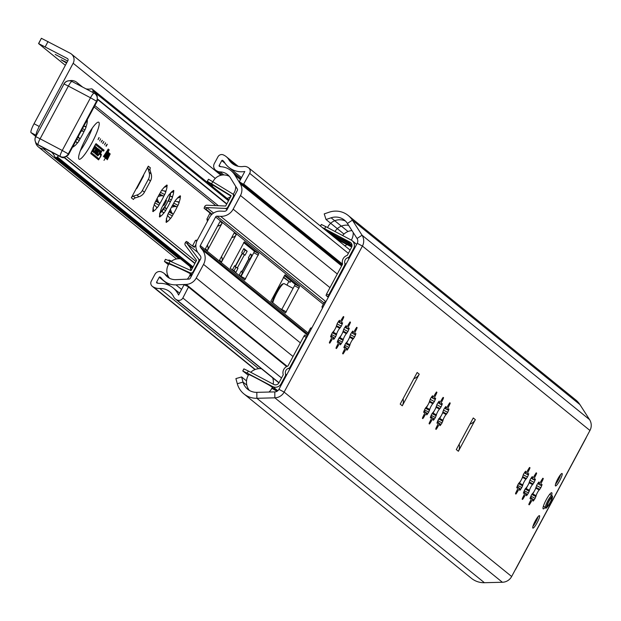 <?xml version="1.0" encoding="UTF-8"?>
<svg xmlns="http://www.w3.org/2000/svg" width="621" height="621" viewBox="0 0 621 621"><rect width="100%" height="100%" fill="white"/><g stroke="black" fill="none" stroke-linecap="round" stroke-linejoin="round"><path stroke-width="0.93" d="M551.58 495.356A9.121 1.599 117.9 0 0 551.417 492.732A9.121 1.599 117.9 0 0 546.208 499.773A9.121 1.599 117.9 0 0 543.026 508.607A9.121 1.599 117.9 0 0 545.285 507.256M243.913 393.893L471.432 578.314A20.299 19.973 -51 0 0 484.403 582.708L502.373 582.257A10.767 10.596 -51 0 0 511.65 576.513L589.95 430.485A10.767 10.596 -51 0 0 589.57 419.633L579.913 404.582A20.299 19.973 -51 0 0 575.737 399.924L348.226 215.503A20.299 19.973 129 0 1 352.394 220.168L362.051 235.219A10.767 10.596 129 0 1 362.431 246.063L284.131 392.092A10.767 10.596 129 0 1 274.855 397.836L256.884 398.294A20.299 19.973 129 0 1 237.3 383.739L235.902 378.6L241.616 376.947L246.521 380.921M526.259 487.695A3.742 0.66 117.9 0 0 529.317 481.989L530.326 479.327A14.958 2.624 -62.1 0 1 531.918 476.982L532.36 476.571L532.181 477.766A3.742 0.66 117.9 0 0 532.22 478.426A3.742 0.66 117.9 0 0 534.487 475.546L536.187 472.868A14.958 2.624 -62.1 0 1 536.389 472.923A14.958 2.624 -62.1 0 1 536.653 473.241L535.318 476.214A3.742 0.66 117.9 0 0 534.091 479.948A3.742 0.66 117.9 0 0 534.572 479.699L535.372 479.016L535.263 479.691A14.958 2.624 -62.1 0 1 534.13 482.416L532.539 484.605A3.742 0.66 117.9 0 0 529.48 490.311L528.471 492.973A14.958 2.624 -62.1 0 1 526.88 495.317L526.437 495.729L526.616 494.533A3.742 0.66 117.9 0 0 526.577 493.874A3.742 0.66 117.9 0 0 524.31 496.753L522.61 499.431A14.958 2.624 -62.1 0 1 522.408 499.377A14.958 2.624 -62.1 0 1 522.145 499.059L523.48 496.086A3.742 0.66 117.9 0 0 524.706 492.352A3.742 0.66 117.9 0 0 524.225 492.6L523.425 493.284L523.534 492.608A14.958 2.624 -62.1 0 1 524.667 489.884L526.259 487.695M519.606 482.307A3.742 0.66 117.9 0 0 522.672 476.602L523.674 473.939A14.958 2.624 -62.1 0 1 525.265 471.587L525.715 471.184L525.529 472.379A3.742 0.66 117.9 0 0 525.576 473.039A3.742 0.66 117.9 0 0 527.842 470.151L529.542 467.481A14.958 2.624 -62.1 0 1 529.736 467.535A14.958 2.624 -62.1 0 1 530 467.854L528.673 470.827A3.742 0.66 117.9 0 0 527.446 474.553A3.742 0.66 117.9 0 0 527.92 474.312L528.727 473.629L528.611 474.304A14.958 2.624 -62.1 0 1 527.485 477.021L525.886 479.21A3.742 0.66 117.9 0 0 522.828 484.916L521.826 487.586A14.958 2.624 -62.1 0 1 520.235 489.93L519.785 490.334L519.971 489.146A3.742 0.66 117.9 0 0 519.924 488.479A3.742 0.66 117.9 0 0 517.658 491.366L515.958 494.044A14.958 2.624 -62.1 0 1 515.764 493.99A14.958 2.624 -62.1 0 1 515.5 493.664L516.827 490.691A3.742 0.66 117.9 0 0 518.054 486.965A3.742 0.66 117.9 0 0 517.58 487.206L516.773 487.896L516.889 487.221A14.958 2.624 -62.1 0 1 518.015 484.496L519.606 482.307M439.823 417.638A3.742 0.66 117.9 0 0 442.882 411.933L443.891 409.262A14.958 2.624 -62.1 0 1 445.482 406.918L445.925 406.514L445.746 407.702A3.742 0.66 117.9 0 0 445.785 408.37A3.742 0.66 117.9 0 0 448.052 405.482L449.751 402.804A14.958 2.624 -62.1 0 1 449.953 402.866A14.958 2.624 -62.1 0 1 450.217 403.184L448.882 406.157A3.742 0.66 117.9 0 0 447.656 409.883A3.742 0.66 117.9 0 0 448.137 409.643L448.936 408.952L448.828 409.627A14.958 2.624 -62.1 0 1 447.694 412.352L446.103 414.541A3.742 0.66 117.9 0 0 443.045 420.246L442.036 422.909A14.958 2.624 -62.1 0 1 440.444 425.261L440.002 425.664L440.18 424.477A3.742 0.66 117.9 0 0 440.142 423.809A3.742 0.66 117.9 0 0 437.875 426.697L436.175 429.367A14.958 2.624 -62.1 0 1 435.973 429.313A14.958 2.624 -62.1 0 1 435.709 428.995L437.044 426.022A3.742 0.66 117.9 0 0 438.271 422.296A3.742 0.66 117.9 0 0 437.789 422.536L436.99 423.227L437.099 422.544A14.958 2.624 -62.1 0 1 438.232 419.827L439.823 417.638M340.091 336.792A3.742 0.66 117.9 0 0 343.149 331.086L344.158 328.424A14.958 2.624 -62.1 0 1 345.75 326.079L346.192 325.668L346.013 326.863A3.742 0.66 117.9 0 0 346.052 327.523A3.742 0.66 117.9 0 0 348.319 324.643L350.019 321.965A14.958 2.624 -62.1 0 1 350.221 322.02A14.958 2.624 -62.1 0 1 350.485 322.338L349.149 325.319A3.742 0.66 117.9 0 0 347.923 329.045A3.742 0.66 117.9 0 0 348.404 328.796L349.204 328.113L349.095 328.788A14.958 2.624 -62.1 0 1 347.962 331.513L346.371 333.702A3.742 0.66 117.9 0 0 343.312 339.408L342.303 342.07A14.958 2.624 -62.1 0 1 340.712 344.414L340.261 344.826L340.448 343.63A3.742 0.66 117.9 0 0 340.401 342.971A3.742 0.66 117.9 0 0 338.135 345.85L336.442 348.528A14.958 2.624 -62.1 0 1 336.24 348.474A14.958 2.624 -62.1 0 1 335.977 348.156L337.304 345.183A3.742 0.66 117.9 0 0 338.538 341.449A3.742 0.66 117.9 0 0 338.057 341.697L337.257 342.381L337.366 341.705A14.958 2.624 -62.1 0 1 338.492 338.981L340.091 336.792M333.438 331.404A3.742 0.66 117.9 0 0 336.497 325.699L337.506 323.036A14.958 2.624 -62.1 0 1 339.097 320.684L339.547 320.281L339.361 321.476A3.742 0.66 117.9 0 0 339.408 322.136A3.742 0.66 117.9 0 0 341.674 319.248L343.366 316.578A14.958 2.624 -62.1 0 1 343.568 316.632A14.958 2.624 -62.1 0 1 343.832 316.951L342.505 319.924A3.742 0.66 117.9 0 0 341.271 323.65A3.742 0.66 117.9 0 0 341.752 323.409L342.559 322.726L342.443 323.401A14.958 2.624 -62.1 0 1 341.317 326.126L339.718 328.307A3.742 0.66 117.9 0 0 336.66 334.013L335.65 336.683A14.958 2.624 -62.1 0 1 334.059 339.027L333.617 339.431L333.795 338.243A3.742 0.66 117.9 0 0 333.756 337.576A3.742 0.66 117.9 0 0 331.49 340.463L329.79 343.141A14.958 2.624 -62.1 0 1 329.588 343.087A14.958 2.624 -62.1 0 1 329.332 342.769L330.659 339.788A3.742 0.66 117.9 0 0 331.886 336.062A3.742 0.66 117.9 0 0 331.412 336.31L330.605 336.993L330.714 336.318A14.958 2.624 -62.1 0 1 331.847 333.593L333.438 331.404M475.337 419.649L458.383 451.265L456.303 449.581L473.256 417.964L475.337 419.649A9.276 9.129 129 0 1 469.934 424.151M419.237 374.176L402.276 405.792L400.203 404.108L417.157 372.491L419.237 374.176A9.276 9.129 129 0 1 413.834 378.678M346.735 342.187A3.742 0.66 117.9 0 0 349.794 336.481L350.803 333.819A14.958 2.624 -62.1 0 1 352.394 331.467L352.844 331.063L352.658 332.251A3.742 0.66 117.9 0 0 352.705 332.918A3.742 0.66 117.9 0 0 354.971 330.03L356.671 327.352A14.958 2.624 -62.1 0 1 356.865 327.414A14.958 2.624 -62.1 0 1 357.129 327.733L355.802 330.706A3.742 0.66 117.9 0 0 354.575 334.432A3.742 0.66 117.9 0 0 355.049 334.191L355.856 333.5L355.74 334.176A14.958 2.624 -62.1 0 1 354.614 336.9L353.015 339.089A3.742 0.66 117.9 0 0 349.957 344.795L348.948 347.457A14.958 2.624 -62.1 0 1 347.364 349.809L346.914 350.213L347.092 349.025A3.742 0.66 117.9 0 0 347.054 348.358A3.742 0.66 117.9 0 0 344.787 351.245L343.087 353.916A14.958 2.624 -62.1 0 1 342.893 353.861A14.958 2.624 -62.1 0 1 342.629 353.543L343.956 350.57A3.742 0.66 117.9 0 0 345.183 346.844A3.742 0.66 117.9 0 0 344.709 347.085L343.902 347.776L344.018 347.092A14.958 2.624 -62.1 0 1 345.144 344.376L346.735 342.187M426.526 406.856A3.742 0.66 117.9 0 0 429.585 401.15L430.594 398.488A14.958 2.624 -62.1 0 1 432.185 396.136L432.627 395.732L432.449 396.928A3.742 0.66 117.9 0 0 432.488 397.587A3.742 0.66 117.9 0 0 434.754 394.7L436.454 392.03A14.958 2.624 -62.1 0 1 436.656 392.084A14.958 2.624 -62.1 0 1 436.92 392.402L435.585 395.375A3.742 0.66 117.9 0 0 434.358 399.101A3.742 0.66 117.9 0 0 434.84 398.861L435.639 398.177L435.531 398.853A14.958 2.624 -62.1 0 1 434.397 401.57L432.806 403.759A3.742 0.66 117.9 0 0 429.748 409.464L428.738 412.134A14.958 2.624 -62.1 0 1 427.147 414.479L426.697 414.882L426.883 413.695A3.742 0.66 117.9 0 0 426.844 413.027A3.742 0.66 117.9 0 0 424.578 415.915L422.878 418.593A14.958 2.624 -62.1 0 1 422.676 418.538A14.958 2.624 -62.1 0 1 422.412 418.212L423.739 415.239A3.742 0.66 117.9 0 0 424.974 411.513A3.742 0.66 117.9 0 0 424.492 411.754L423.693 412.445L423.801 411.77A14.958 2.624 -62.1 0 1 424.927 409.045L426.526 406.856M433.171 412.243A3.742 0.66 117.9 0 0 436.237 406.538L437.238 403.875A14.958 2.624 -62.1 0 1 438.83 401.531L439.28 401.119L439.094 402.315A3.742 0.66 117.9 0 0 439.14 402.975A3.742 0.66 117.9 0 0 441.407 400.095L443.107 397.417A14.958 2.624 -62.1 0 1 443.301 397.471A14.958 2.624 -62.1 0 1 443.565 397.789L442.237 400.77A3.742 0.66 117.9 0 0 441.011 404.496A3.742 0.66 117.9 0 0 441.484 404.248L442.292 403.565L442.175 404.24A14.958 2.624 -62.1 0 1 441.05 406.965L439.451 409.154A3.742 0.66 117.9 0 0 436.392 414.859L435.391 417.522A14.958 2.624 -62.1 0 1 433.8 419.866L433.349 420.277L433.536 419.082A3.742 0.66 117.9 0 0 433.489 418.422A3.742 0.66 117.9 0 0 431.222 421.302L429.522 423.98A14.958 2.624 -62.1 0 1 429.328 423.926A14.958 2.624 -62.1 0 1 429.064 423.607L430.392 420.634A3.742 0.66 117.9 0 0 431.618 416.901A3.742 0.66 117.9 0 0 431.145 417.149L430.337 417.832L430.454 417.157A14.958 2.624 -62.1 0 1 431.579 414.432L433.171 412.243M532.911 493.09A3.742 0.66 117.9 0 0 535.97 487.384L536.971 484.714A14.958 2.624 -62.1 0 1 538.562 482.37L539.012 481.966L538.826 483.154A3.742 0.66 117.9 0 0 538.873 483.821A3.742 0.66 117.9 0 0 541.139 480.933L542.839 478.255A14.958 2.624 -62.1 0 1 543.033 478.31A14.958 2.624 -62.1 0 1 543.297 478.636L541.97 481.609A3.742 0.66 117.9 0 0 540.744 485.335A3.742 0.66 117.9 0 0 541.217 485.094L542.024 484.403L541.908 485.079A14.958 2.624 -62.1 0 1 540.782 487.803L539.191 489.992A3.742 0.66 117.9 0 0 536.125 495.698L535.123 498.36A14.958 2.624 -62.1 0 1 533.532 500.712L533.082 501.116L533.268 499.921A3.742 0.66 117.9 0 0 533.222 499.261A3.742 0.66 117.9 0 0 530.955 502.148L529.255 504.819A14.958 2.624 -62.1 0 1 529.061 504.764A14.958 2.624 -62.1 0 1 528.797 504.446L530.124 501.473A3.742 0.66 117.9 0 0 531.351 497.747A3.742 0.66 117.9 0 0 530.877 497.988L530.07 498.679L530.187 497.995A14.958 2.624 -62.1 0 1 531.312 495.279L532.911 493.09M557.805 478.931A7.033 1.234 -62.1 0 1 562.067 473.505A7.033 1.234 -62.1 0 1 559.87 480.297A7.033 1.234 -62.1 0 1 555.492 485.94A7.033 1.234 -62.1 0 1 557.805 478.931M535.193 521.089A7.033 1.234 -62.1 0 1 539.455 515.663A7.033 1.234 -62.1 0 1 537.266 522.463A7.033 1.234 -62.1 0 1 532.888 528.098A7.033 1.234 -62.1 0 1 535.193 521.089M532.22 478.426L531.258 477.922L532.135 478.907L532.779 478.108M529.115 482.68L532.539 484.605M525.366 488.634L526.166 488.556L529.224 482.851M524.59 493.586L524.768 492.919L526.577 493.874M537.902 483.34L538.78 484.295L539.432 483.495M535.768 488.067L539.191 489.992M532.011 494.021L532.81 493.943L535.869 488.238M531.234 498.981L531.413 498.306L533.222 499.261M525.576 473.039L524.605 472.527L525.482 473.52L526.134 472.713M522.471 477.293L525.886 479.21M518.714 483.239L519.513 483.169L522.572 477.464M517.937 488.199L518.116 487.524L519.924 488.479M439.14 402.975L438.17 402.47L439.047 403.456L439.699 402.656M436.035 407.229L439.451 409.154M432.278 413.182L433.078 413.105L436.136 407.399M431.502 418.135L431.68 417.467L433.489 418.422M444.807 407.873L445.699 408.851L446.344 408.044M442.68 412.623L446.103 414.541M438.931 418.57L439.73 418.492L442.789 412.786M438.154 423.53L438.333 422.854L440.142 423.809M432.488 397.587L431.525 397.075L432.402 398.069L433.047 397.261M429.383 401.841L432.806 403.759M425.633 407.787L426.433 407.718L429.491 402.012M424.857 412.748L425.036 412.072L426.844 413.027M346.052 327.523L345.09 327.019L345.959 328.004L346.611 327.205M342.947 331.777L346.371 333.702M339.19 337.731L339.998 337.653L343.056 331.948M338.414 342.683L338.6 342.016L340.401 342.971M351.734 332.437L352.612 333.399L353.264 332.592M349.6 337.172L353.015 339.089M345.843 343.118L346.642 343.04L349.701 337.335M345.066 348.078L345.245 347.403L347.054 348.358M339.408 322.136L338.437 321.624L339.314 322.617L339.959 321.81M336.303 326.39L339.718 328.307M332.546 332.344L333.345 332.266L336.403 326.561M331.769 337.296L331.948 336.621L333.756 337.576M459.129 444.302A9.276 9.129 129 0 1 458.383 451.265M403.029 398.829A9.276 9.129 129 0 1 402.276 405.792M343.98 234.063L326.033 219.516L331.109 217.8A14.314 14.081 129 0 1 347.395 223.436L357.052 238.495A4.789 4.712 129 0 1 357.222 243.316L278.922 389.344A4.789 4.712 129 0 1 274.8 391.898L256.83 392.348A14.314 14.081 129 0 1 243.021 382.086L241.616 376.947M326.033 219.516L324.224 213.888L329.293 212.172A20.299 19.973 129 0 1 348.226 215.503M548.933 501.395A4.487 0.784 -62.1 0 1 551.495 497.933A4.487 0.784 -62.1 0 1 550.183 502.405A4.487 0.784 -62.1 0 1 547.373 505.742A4.487 0.784 -62.1 0 1 548.933 501.395M538.027 516.703A6.73 1.18 -62.1 0 1 532.934 526.336M560.639 474.537A6.73 1.18 -62.1 0 1 555.547 484.178M207.437 244.992L207.872 246.459A5.387 5.302 129 0 1 207.445 250.535L205.372 248.85L220.067 221.449L222.139 223.133A5.387 5.302 129 0 1 218.972 225.757L217.505 226.215M220.067 221.449L222.139 223.133L207.43 250.527M207.445 250.542L205.372 248.858M209.479 217.505L197.284 240.242A11.97 11.776 -51 0 0 198.177 252.972L200.342 255.875A2.989 2.942 129 0 1 200.567 259.058L190.243 278.301A1.498 1.475 129 0 1 188.986 279.093L175.821 279.652A12.862 12.661 129 0 1 165.077 274.428A5.985 5.884 -51 0 0 163.067 272.666L161.988 272.099A5.232 5.154 -51 0 0 154.963 274.303L151.283 281.15A4.192 4.122 -51 0 0 152.952 286.77L153.713 287.166A11.97 11.776 -51 0 0 159.768 288.501A14.958 14.718 129 0 1 173.632 296.722A6.878 6.769 -51 0 0 176.527 299.733L176.83 299.889A4.487 4.417 -51 0 0 182.853 298.002L188.582 286.817L184.072 284.767L178.576 295.022A20.555 20.221 -51 0 0 159.481 283.37A6.73 6.621 129 0 1 156.919 282.974A0.598 0.59 129 0 1 156.608 282.136L159.232 277.238A0.598 0.59 129 0 1 160.039 276.989A3.742 3.679 129 0 1 161.196 277.975A18.102 17.807 -51 0 0 175.953 284.853L186.129 284.418A11.97 11.776 -51 0 0 196.228 278.045L203.548 264.399A13.46 13.243 -51 0 0 202.539 250.077L200.373 247.181A1.498 1.475 129 0 1 200.265 245.59L215.611 216.97A1.498 1.475 129 0 1 217.001 216.178L220.634 216.341A13.46 13.243 -51 0 0 233.162 209.168L240.474 195.522A11.97 11.776 -51 0 0 240.164 183.645L234.847 175.029A18.102 17.807 -51 0 0 220.851 166.715A3.742 3.679 129 0 1 219.384 166.312A0.598 0.59 129 0 1 219.143 165.512L221.767 160.606A0.598 0.59 129 0 1 222.636 160.397A6.73 6.621 129 0 1 224.406 162.291A20.555 20.221 -51 0 0 244.806 171.505L239.302 181.759L243.486 184.305L249.689 173.36A4.487 4.417 -51 0 0 247.903 167.344L247.6 167.189A6.878 6.769 -51 0 0 243.463 166.482A14.958 14.718 129 0 1 228.854 159.659A11.97 11.776 -51 0 0 224.36 155.413L223.599 155.017A4.192 4.122 -51 0 0 217.979 156.779L214.299 163.626A5.232 5.154 -51 0 0 216.387 170.651L217.459 171.217A5.985 5.884 -51 0 0 220.059 171.893A12.862 12.661 129 0 1 230.422 177.816L237.307 188.97A1.498 1.475 129 0 1 237.346 190.453L227.03 209.696A2.989 2.942 129 0 1 224.243 211.287L220.61 211.124A11.97 11.776 -51 0 0 209.479 217.505M281.592 309.887L281.81 309.452A11.97 11.776 129 0 1 282.058 308.955L294.253 286.219A11.97 11.776 129 0 1 294.525 285.738L295.161 284.325L284.364 275.569M240.87 276.873L241.08 276.438A11.97 11.776 129 0 1 241.336 275.949L253.523 253.205A11.97 11.776 129 0 1 253.795 252.724L254.439 251.311L243.642 242.563M270.896 301.216L285.016 274.855L299.57 286.654L285.443 313.007L270.896 301.216M244.301 241.848L258.841 253.64L244.721 279.993L230.166 268.202L244.301 241.848M234.125 233.03A5.387 5.302 129 0 0 234.195 232.906L236.275 234.591A5.387 5.302 129 0 1 236.205 234.707L221.573 261.992L219.562 260.183L234.195 232.906L236.267 234.591M221.565 256.45L222 257.917A5.387 5.302 129 0 1 221.581 261.992L219.5 260.308A5.387 5.302 129 0 0 219.562 260.183M236.205 234.707A5.387 5.302 129 0 1 233.1 237.214L231.633 237.68M283.58 276.997L290.139 282.314L283.362 277.408M290.139 282.314L290.907 280.871M187.301 243.944L198.464 258.887A2.391 2.352 129 0 1 198.642 261.433L193.131 271.711A2.391 2.352 129 0 1 190.049 272.782L169.052 263.304L170.053 261.138L191.051 270.609L196.562 260.331L185.4 245.388A2.391 2.352 129 0 1 185.221 242.842L186.277 241.398L188.357 242.493L187.301 243.944L197.82 252.468M192.533 245.877L195.468 240.397L197.4 240.032M207.414 221.355L206.933 219.027L210.007 213.073L204.061 208.252L204.713 206.482A2.391 2.352 129 0 1 206.94 205.209L225.664 206.048L231.175 195.77L211.528 183.777L212.786 181.736L232.433 193.736A2.391 2.352 129 0 1 233.255 196.873L227.752 207.15A2.391 2.352 129 0 1 225.524 208.423L206.801 207.585L213.554 213.057M240.645 276.221L242.547 272.681L241.926 272.177L248.99 258.996L250.108 259.586M249.689 259.368L251.73 255.549L250.271 254.369M234.001 270.834L235.902 267.294L235.274 266.782L242.337 253.609L244.426 254.711L237.362 267.884L237.983 268.388L235.864 272.347L232.541 269.646L234.66 265.695L235.281 266.199L242.345 253.026L241.724 252.522L243.843 248.571L247.166 251.264L245.047 255.215L244.426 254.711M243.036 253.981L245.085 250.162L243.626 248.974M206.801 207.585L206.149 209.355L212.095 214.183M195.933 244.527L194.311 247.321L186.277 241.398M241.033 276.539L239.186 275.041L241.305 271.082L241.934 271.594L248.998 258.414L248.369 257.909L250.488 253.958L252.328 255.448M206.933 219.027L208.276 219.741M195.468 240.397L196.849 241.127M241.235 271.222L241.934 271.594M251.73 255.549L252.149 255.774M241.926 272.177L243.036 272.766M242.547 272.681L242.966 272.898M234.583 265.835L235.281 266.199M245.085 250.162L247.166 251.264M235.274 266.782L237.362 267.884M235.902 267.294L237.983 268.388M189.77 275.483A13.46 0.605 24.7 0 1 191.346 276.244M191.555 275.848L189.917 275.111M170.1 264.321L170.038 264.305A13.46 0.605 24.7 0 1 181.456 269.312A13.46 0.605 24.7 0 1 190.958 274.094L192.2 274.653M213.019 184.973A8.065 1.428 121.4 0 0 212.809 185.415L212.537 185.85A37.477 6.645 -58.6 0 1 212.475 184.825L231.004 196.096M170.038 264.305L170.038 264.298A13.445 0.605 -155.3 0 0 168.64 264.375M168.423 264.732L164.449 261.48L169.052 263.304M190.018 274.862L191.687 275.615M191.749 274.738A13.46 0.605 24.7 0 1 190.205 274.311M170.053 261.138L165.45 259.306L164.549 261.472M170.123 261.169L168.92 259.958L171.885 261.666M168.943 259.966L170.977 260.882A11.217 0.505 24.7 0 1 170.977 260.882M212.786 181.736L208.524 179.267L207.36 181.34M209.991 183.529L207.267 181.309L211.528 183.777M209.58 184.204L210.077 183.397L212.553 184.701M209.44 184.833L212.475 184.825M212.537 185.85L211.326 185.982M101.797 150.593L102.884 149.211L104.103 150.189L103.606 151.113L102.403 150.135L101.945 150.709L100.493 153.697L101.448 154.466L100.85 156.251L98.56 159.876L90.744 153.542L96.03 143.653L102.294 148.73L101.797 149.645L95.541 144.577L91.233 152.619L99.049 158.953L100.959 155.39L99.997 154.613L101.797 150.593M98.925 158.883L91.108 152.549L95.409 144.507M101.681 149.552L102.162 148.66L95.983 143.645M98.483 159.814L100.718 156.181L101.316 154.404L100.361 153.628L102.271 150.065M103.49 151.019L103.971 150.127L102.838 149.203M97.179 149.25L95.417 152.735M97.877 148.458A2.989 0.528 -62.1 0 1 96.907 151.384A2.989 0.528 -62.1 0 1 95.067 153.736L94.99 153.674A2.989 0.528 -62.1 0 1 95.96 150.748A2.989 0.528 -62.1 0 1 97.8 148.396A2.989 0.528 -62.1 0 1 97.815 148.403L97.745 148.38A2.989 0.528 117.9 0 1 96.845 151.175A2.989 0.528 117.9 0 1 94.997 153.674M99.523 149.785L96.697 155.056L97.714 152.766L97.28 152.409L95.968 154.466L98.793 149.195L97.769 151.485L98.211 151.842L99.36 149.692M98.211 151.842L97.644 151.423L98.778 149.219M95.999 154.489L97.28 152.409M96.581 154.963L99.391 149.715M100.493 150.577L100.361 150.507A2.989 0.528 117.9 0 1 99.469 153.294A2.989 0.528 117.9 0 1 97.613 155.801A2.989 0.528 -62.1 0 1 97.955 154.187L98.172 154.932L100.004 151.501L99.368 151.555A2.989 0.528 -62.1 0 1 100.416 150.515A2.989 0.528 -62.1 0 1 100.431 150.53L100.493 150.577A2.989 0.528 -62.1 0 1 99.523 153.503A2.989 0.528 -62.1 0 1 97.683 155.855A2.989 0.528 -62.1 0 1 97.668 155.848L97.606 155.793M99.445 151.617L99.919 151.439M98.048 154.862L97.947 154.218M93.74 152.665L93.678 152.611A2.989 0.528 117.9 0 0 95.541 150.111A2.989 0.528 117.9 0 0 96.441 147.324L96.573 147.394A2.989 0.528 -62.1 0 1 95.595 150.321A2.989 0.528 -62.1 0 1 93.755 152.673A2.989 0.528 -62.1 0 1 93.74 152.665M93.678 152.611A2.989 0.528 -62.1 0 1 94.027 151.004L94.245 151.749L96.076 148.318L95.44 148.372A2.989 0.528 -62.1 0 1 96.496 147.332L96.573 147.394M94.12 151.679L94.019 151.035M93.973 149.071L92.04 151.283L93.787 148.916L94.866 146.013L93.973 149.071L94.858 146.044M92.11 151.345L93.841 149.001M92.653 151.78L95.432 146.509M95.595 146.603L92.77 151.873L95.463 146.533M101.301 142.015L101.836 140.812L101.301 142.015M102.411 140.315L101.215 142.186L102.395 140.307M107.278 144.266L106.222 146.238L107.053 144.274L105.912 145.989L107.27 144.251M105.617 142.915L104.553 144.887L105.485 142.846M102.869 143.521L103.886 141.51L102.706 143.327M99.127 137.652L98.064 139.632L98.956 137.552M99.678 140.936L100.586 138.84L99.678 140.936M286.925 285.101L288.796 281.608M108.349 149.04L104.219 157.237L106.276 152.269L103.389 156.57L108.349 149.04M109.226 149.746L105.089 157.944L107.154 152.976L104.258 157.276L109.203 149.739M108.722 150.709L108.225 150.934M108.621 152.393L104.002 160.373L108.621 152.393M109.343 153.177L106.432 159.038L107.099 156.74L105.632 158.386L107.41 155.887L108.683 152.642L107.922 155.188L109.343 153.177M110.22 153.884L107.301 159.744L107.969 157.447L106.501 159.092L108.287 156.593L109.552 153.348L108.791 155.894L110.22 153.884M131.341 197.788L148.295 166.164A3.291 3.237 -51 0 0 148.039 168.664L149.11 172.273A9.276 9.129 129 0 1 148.372 179.298L142.356 190.523A9.276 9.129 129 0 1 136.892 195.048L133.282 196.182A3.291 3.237 -51 0 0 131.341 197.788L133.422 199.473A3.291 3.237 129 0 1 135.355 197.866L138.972 196.733A9.276 9.129 -51 0 0 144.437 192.207L150.453 180.983A9.276 9.129 -51 0 0 151.182 173.958L150.111 170.348A3.291 3.237 129 0 1 150.375 167.849L148.295 166.164M86.001 138.359A20.943 3.679 -62.1 0 1 98.7 122.197A20.943 3.679 -62.1 0 1 92.164 142.434A20.943 3.679 -62.1 0 1 79.131 159.232A20.943 3.679 -62.1 0 1 86.001 138.359M162.648 206.102A14.213 2.492 -62.1 0 1 166.847 198.262L167.546 196.88A14.958 2.624 -62.1 0 1 169.137 194.536L169.618 194.179A14.213 2.492 -62.1 0 1 172.762 191.136A14.213 2.492 -62.1 0 1 172.793 191.121L173.414 190.422A14.958 2.624 -62.1 0 1 173.608 190.476A14.958 2.624 -62.1 0 1 173.872 190.794L173.593 191.773A14.213 2.492 -62.1 0 1 172.56 196.562L172.483 197.245A14.958 2.624 -62.1 0 1 171.357 199.97L170.596 201.305A14.213 2.492 -62.1 0 1 166.397 209.145L165.698 210.527A14.958 2.624 -62.1 0 1 164.107 212.871L163.626 213.228A14.213 2.492 -62.1 0 1 160.451 216.287L159.83 216.985A14.958 2.624 -62.1 0 1 159.636 216.931A14.958 2.624 -62.1 0 1 159.372 216.613L159.651 215.634A14.213 2.492 -62.1 0 1 160.684 210.845L160.761 210.162A14.958 2.624 -62.1 0 1 161.887 207.437L162.648 206.102M169.292 211.497A14.213 2.492 -62.1 0 1 173.5 203.657L174.198 202.267A14.958 2.624 -62.1 0 1 175.79 199.923L176.271 199.566A14.213 2.492 -62.1 0 1 179.407 196.523A14.213 2.492 -62.1 0 1 179.438 196.515L180.059 195.809A14.958 2.624 -62.1 0 1 180.261 195.871A14.958 2.624 -62.1 0 1 180.525 196.189L180.245 197.167A14.213 2.492 -62.1 0 1 179.213 201.949L179.135 202.632A14.958 2.624 -62.1 0 1 178.002 205.357L177.249 206.692A14.213 2.492 -62.1 0 1 173.042 214.532L172.343 215.914A14.958 2.624 -62.1 0 1 170.752 218.266L170.278 218.623A14.213 2.492 -62.1 0 1 167.103 221.674L166.482 222.372A14.958 2.624 -62.1 0 1 166.281 222.318A14.958 2.624 -62.1 0 1 166.017 222L166.296 221.022A14.213 2.492 -62.1 0 1 167.328 216.232L167.406 215.549A14.958 2.624 -62.1 0 1 168.539 212.832L169.292 211.497M155.995 200.715A14.213 2.492 -62.1 0 1 160.202 192.875L160.901 191.493A14.958 2.624 -62.1 0 1 162.492 189.141L162.966 188.784A14.213 2.492 -62.1 0 1 166.11 185.741A14.213 2.492 -62.1 0 1 166.141 185.733L166.762 185.035A14.958 2.624 -62.1 0 1 166.964 185.089A14.958 2.624 -62.1 0 1 167.228 185.407L166.948 186.385A14.213 2.492 -62.1 0 1 165.916 191.175L165.838 191.858A14.958 2.624 -62.1 0 1 164.705 194.575L163.952 195.91A14.213 2.492 -62.1 0 1 159.744 203.758L159.046 205.14A14.958 2.624 -62.1 0 1 157.455 207.484L156.973 207.841A14.213 2.492 -62.1 0 1 153.806 210.892L153.185 211.598A14.958 2.624 -62.1 0 1 152.983 211.544A14.958 2.624 -62.1 0 1 152.719 211.218L152.999 210.24A14.213 2.492 -62.1 0 1 154.031 205.458L154.109 204.775A14.958 2.624 -62.1 0 1 155.242 202.05L155.995 200.715M86.909 120.381L86.979 120.358A14.958 2.624 -62.1 0 1 87.173 120.42A14.958 2.624 -62.1 0 1 87.437 120.738L87.157 121.716A14.213 2.492 -62.1 0 1 86.125 126.498L86.047 127.181A14.958 2.624 -62.1 0 1 84.922 129.905L84.161 131.241A14.213 2.492 -62.1 0 1 79.962 139.081L79.263 140.462A14.958 2.624 -62.1 0 1 77.672 142.814L77.19 143.172A14.213 2.492 -62.1 0 1 74.015 146.222L73.394 146.921A14.958 2.624 -62.1 0 1 73.2 146.867A14.958 2.624 -62.1 0 1 72.936 146.548L72.921 146.463M106.175 152.215L106.354 151.819M107.712 149.925L108.085 149.187M107.045 152.921L107.231 152.525M108.582 150.631L108.954 149.894M107.029 156.702L107.27 156.088M107.495 155.685L107.868 155.157M107.899 157.408L108.139 156.795M108.364 156.391L108.737 155.863M136.015 189.063A3.353 3.299 -51 0 0 137.202 187.798L143.218 176.574A3.353 3.299 -51 0 0 143.622 174.889M80.381 150.624A20.943 3.679 117.9 0 0 92.288 128.081A20.943 3.679 -62.1 0 1 80.381 150.624M159.628 215.246L160.28 215.596L159.636 213.314M161.949 211.086L163.626 213.228M160.28 215.596L160.451 216.287M164.456 207.701L166.071 208.555L164.813 206.863M167.872 201.157L169.937 201.336L168.338 200.49M170.596 201.305L169.937 201.336M166.071 208.555L166.397 209.145M172.56 196.562L169.898 196.259M170.651 192.774L172.917 192.029L172.033 191.555M173.593 191.773L172.917 192.029M166.273 220.634L166.933 220.983L166.288 218.701M170.278 218.623L167.499 215.316M166.933 220.983L167.103 221.674M168.982 211.971L172.716 213.942L171.458 212.25L169.44 211.187M177.249 206.692L174.517 206.545L171.38 207.336M170.418 209.176L171.458 212.25M172.716 213.942L173.042 214.532M179.213 201.949L174.866 201.251M177.303 198.161L179.57 197.416L178.677 196.942M180.245 197.167L179.57 197.416M152.976 209.859L153.635 210.209L152.991 207.919M156.973 207.841L154.202 204.534M153.635 210.209L153.806 210.892M155.685 201.196L159.418 203.168L158.161 201.476L156.143 200.404M163.952 195.91L161.219 195.77L158.083 196.554M157.121 198.402L158.161 201.476M159.418 203.168L159.744 203.758M165.916 191.175L161.569 190.468M164.006 187.379L166.273 186.634L165.38 186.168M166.948 186.385L166.273 186.634M75.514 141.029L77.19 143.172M73.845 145.531L74.015 146.222M77.734 137.489L79.628 138.499L78.161 136.69M84.161 131.241L81.172 131.078M79.628 138.499L79.962 139.081M86.125 126.498L83.462 126.195M87.157 121.716L86.482 121.964M86.001 88.865A13.165 12.948 -51 0 0 91.132 88.881A1.498 1.475 129 0 1 92.847 90.022L93.041 90.953L228.505 200.762M69.389 80.769A8.678 8.539 129 0 1 78.293 83.936A13.165 12.948 -51 0 0 79.682 85.519M46.404 149.335A13.165 12.948 -51 0 0 43.47 148.885A8.678 8.539 129 0 1 35.475 141.875M58.677 155.817L56.69 157.462A1.498 1.475 129 0 1 54.772 156.694A13.165 12.948 -51 0 0 51.264 151.904M57.574 157.097L193.038 266.906M93.041 90.953L92.645 92.374M68.38 154.932L97.342 100.92L68.38 154.932L64.064 157.765A5.985 5.884 129 0 1 61.083 157.09L38.952 145.399A5.985 5.884 129 0 1 37.609 144.421M95.502 94.151A5.985 5.884 129 0 1 97.218 95.929L97.342 100.92M272.821 302.769A11.97 2.104 -62.1 0 1 277.199 292.32A11.97 2.104 -62.1 0 1 283.106 283.999A11.97 2.104 -62.1 0 1 283.735 283.634A11.97 2.104 -62.1 0 1 284.154 283.642L293.096 288.361M272.355 302.396A11.069 1.941 -62.1 0 1 276.182 292.677A11.069 1.941 -62.1 0 1 281.988 284.348A11.069 1.941 -62.1 0 1 282.563 284.014A11.069 1.941 -62.1 0 1 283.021 284.069M308.521 334.145A2.391 2.352 129 0 1 308.513 331.87L310.554 328.059L311.921 327.795M322.353 308.342L322.012 306.689L324.053 302.885A2.391 2.352 129 0 1 325.963 301.612M290.007 367.158A2.391 2.352 129 0 1 288.563 368.338A4.487 4.417 -51 0 0 285.513 374.013A2.391 2.352 129 0 1 285.334 375.868L281.034 383.894A6.28 6.179 129 0 1 272.596 386.541L247.205 373.128L248.338 371.016L273.721 384.43A3.889 3.827 -51 0 0 278.945 382.8L283.254 374.766A6.878 6.769 129 0 1 287.919 366.056L303.956 336.155L304.864 334.998L306.937 336.101L290.007 367.158L290.574 367.616M307.31 336.396L304.864 334.998M328.284 297.28L326.064 295.48L326.561 293.997L342.598 264.088A6.878 6.769 129 0 1 347.263 255.386L351.571 247.352A3.889 3.827 -51 0 0 350.019 242.136L324.636 228.722L325.761 226.618L351.152 240.032A6.28 6.179 129 0 1 353.652 248.454L349.351 256.489A2.391 2.352 129 0 1 347.9 257.661A4.487 4.417 -51 0 0 344.857 263.343A2.391 2.352 129 0 1 344.678 265.19L328.649 295.091L328.509 296.869M322.012 306.689L322.974 307.193M310.554 328.059L311.509 328.563M335.503 238.247L338.026 239.318M351.804 246.832L337.933 239.504M339.858 241.375A13.266 0.45 28.2 0 1 339.563 241.095A13.266 0.45 28.2 0 1 340.044 241.212A6.792 1.195 -62.1 0 1 340.098 241.08M340.044 241.212L339.594 240.847A14.958 0.512 28.2 0 1 351.727 247.034M351.866 246.63L334.463 237.401M328.851 232.859L331.381 233.931M352.014 245.07L331.28 234.109M277.471 390.997L271.99 388.094M271.858 388.342A14.958 0.512 28.2 0 1 276.345 390.873L276.671 391.129A13.701 0.466 28.2 0 1 276.974 391.308M335.332 236.601A6.792 1.195 -62.1 0 1 334.983 237.113A13.266 0.45 28.2 0 1 332.918 235.708A13.266 0.45 28.2 0 1 333.392 235.825A6.792 1.195 -62.1 0 1 333.446 235.693M351.936 246.382A14.958 0.512 28.2 0 1 335.433 237.478L334.983 237.113M333.392 235.825L332.941 235.46A14.958 0.512 28.2 0 1 352.037 245.474M335.79 236.826L335.433 237.478M351.975 244.814L327.81 232.013M325.761 226.618L321.321 224.46L320.537 226.122M322.206 227.472L324.636 228.722M248.338 371.016L243.89 368.866L242.858 370.985M248.338 375.263L242.764 370.97L247.205 373.128M272.076 387.908L277.657 390.857M248.664 374.735A13.701 0.466 28.2 0 1 248.454 374.51A13.701 0.466 28.2 0 1 249.184 374.735L248.866 374.471A14.958 0.512 28.2 0 1 269.7 385.478L270.019 385.742A13.701 0.466 28.2 0 1 272.603 387.457A13.701 0.466 28.2 0 1 272.308 387.411M328.688 231.206A6.792 1.195 -62.1 0 1 328.338 231.726A13.266 0.45 28.2 0 1 326.266 230.321A13.266 0.45 28.2 0 1 326.747 230.438A6.792 1.195 -62.1 0 1 326.801 230.306M326.747 230.438L326.297 230.073A14.958 0.512 28.2 0 1 347.131 241.08L347.581 241.445A13.266 0.45 28.2 0 1 349.646 242.858A13.266 0.45 28.2 0 1 349.173 242.733A6.792 1.195 117.9 0 0 349.305 242.539M349.173 242.733L349.623 243.098A14.958 0.512 28.2 0 1 328.788 232.091L328.338 231.726M329.138 231.431L328.788 232.091M65.36 65.321L38.556 43.563L67.355 58.49A1.498 1.475 129 0 1 67.953 60.493L34.039 123.734A8.973 1.576 117.9 0 0 31.05 132.653L35.754 136.465M66.563 63.086L61.091 59.802L66.858 62.542M55.222 54.423L67.542 60.982L55.222 54.423M36.305 135.44L36.259 135.401A8.973 1.576 -62.1 0 1 39.247 126.49L73.162 63.249A7.483 7.359 -51 0 0 70.181 53.22L41.382 38.292L38.704 43.579M163.517 205.442A2.989 0.528 -62.1 0 1 164.487 202.516A2.989 0.528 -62.1 0 1 166.327 200.164A2.989 0.528 -62.1 0 1 166.343 200.172A2.989 0.528 -62.1 0 1 165.372 203.098A2.989 0.528 -62.1 0 1 163.533 205.458A2.989 0.528 -62.1 0 1 163.517 205.442M68.706 154.241L68.287 153.899A5.985 5.884 129 0 1 60.253 156.422L38.114 144.724A5.985 5.884 129 0 1 35.739 136.698L63.994 83.998L35.77 136.636M96.961 101.534L96.542 101.2L68.287 153.899L62.247 150.476L90.503 97.776L68.372 86.078L40.109 138.778L62.247 150.476A5.985 1.048 117.9 0 0 60.253 156.422L61.083 157.09M589.95 430.485L362.431 246.063L357.222 243.316M511.65 576.513L284.131 392.092L278.922 389.344M523.658 492.298L524.225 492.6M523.379 496.264L524.31 496.753M522.572 497.778L523.495 498.275M526.166 488.556L529.48 490.311M525.11 489.03L529.278 491.234M524.287 490.761L528.471 492.973M534.394 475.725L535.318 476.214M534.821 479.459L535.263 479.691M531.584 477.448L532.181 477.766M526.492 495.116L526.88 495.317M529.86 480.157L534.13 482.416M533.152 484.015L529.317 481.989M536.063 472.93L536.653 473.241M536.133 474.7L535.201 474.211M530.303 497.685L530.877 497.988M530.031 501.652L530.955 502.148M529.216 503.173L530.148 503.662M532.81 493.943L536.125 495.698M531.755 494.417L535.931 496.621M530.932 496.148L535.123 498.36M541.038 481.112L541.97 481.609M541.473 484.846L541.908 485.079M538.228 482.835L538.826 483.154M533.144 500.503L533.532 500.712M536.513 485.544L540.782 487.803M539.804 489.402L535.97 487.376M542.707 478.325L543.297 478.636M542.785 480.095L541.854 479.598M517.006 486.911L517.58 487.206M516.726 490.877L517.658 491.366M515.919 492.391L516.851 492.88M519.513 483.169L522.828 484.916M518.457 483.643L522.634 485.847M517.635 485.374L521.826 487.586M527.741 470.338L528.673 470.827M528.176 474.071L528.611 474.304M524.931 472.061L525.529 472.379M519.839 489.728L520.235 489.93M523.216 474.77L527.485 477.021M526.499 478.62L522.672 476.602M529.41 467.543L530 467.854M529.488 469.313L528.556 468.824M430.57 416.846L431.145 417.149M430.291 420.813L431.222 421.302M429.484 422.327L430.407 422.823M433.078 413.105L436.392 414.859M432.022 413.578L436.198 415.783M431.199 415.309L435.391 417.522M441.306 400.273L442.237 400.77M441.741 404.007L442.175 404.24M438.496 401.997L439.094 402.315M433.404 419.664L433.8 419.866M436.78 404.706L441.05 406.965M440.064 408.564L436.237 406.538M442.975 397.479L443.565 397.789M443.045 399.249L442.121 398.76M437.223 422.233L437.789 422.536M436.943 426.2L437.875 426.697M436.136 427.722L437.06 428.211M439.73 418.492L443.045 420.246M438.674 418.965L442.843 421.17M437.852 420.696L442.036 422.909M447.958 405.66L448.882 406.157M448.385 409.394L448.828 409.627M445.148 407.384L445.746 407.702M440.056 425.051L440.444 425.261M443.425 410.093L447.694 412.352M446.716 413.951L442.882 411.925M449.627 402.874L450.217 403.184M449.697 404.644L448.766 404.147M423.926 411.459L424.492 411.754M423.646 415.426L424.578 415.915M422.831 416.939L423.763 417.428M426.433 407.718L429.748 409.464M425.377 408.191L429.546 410.396M424.554 409.922L428.738 412.134M434.653 394.886L435.585 395.375M435.088 398.62L435.531 398.853M431.851 396.609L432.449 396.928M426.759 414.277L427.147 414.479M430.128 399.319L434.397 401.57M433.419 403.169L429.585 401.15M436.33 392.092L436.92 392.402M436.4 393.861L435.468 393.372M337.49 341.395L338.057 341.697M337.211 345.361L338.135 345.85M336.396 346.883L337.327 347.372M339.998 337.653L343.312 339.408M338.942 338.127L343.11 340.331M338.119 339.858L342.303 342.07M348.218 324.822L349.149 325.319M348.653 328.556L349.095 328.788M345.416 326.545L346.013 326.863M340.324 344.213L340.712 344.414M343.692 329.254L347.962 331.513M346.984 333.112L343.149 331.086M349.895 322.027L350.485 322.338M349.965 323.797L349.033 323.308M344.135 346.782L344.709 347.085M343.855 350.749L344.787 351.245M343.048 352.27L343.972 352.759M346.642 343.04L349.957 344.795M345.587 343.514L349.763 345.718M344.764 345.245L348.948 347.457M354.87 330.217L355.802 330.706M355.305 333.943L355.74 334.176M352.06 331.932L352.658 332.251M346.968 349.6L347.364 349.809M350.345 334.641L354.614 336.9M353.628 338.499L349.802 336.473M356.539 327.422L357.129 327.733M356.609 329.192L355.686 328.695M330.838 336.008L331.412 336.31M330.558 339.974L331.49 340.463M329.751 341.488L330.675 341.977M333.345 332.266L336.66 334.013M332.289 332.74L336.458 334.944M331.467 334.471L335.65 336.683M341.573 319.435L342.505 319.924M342 323.168L342.443 323.401M338.763 321.158L339.361 321.476M333.671 338.825L334.059 339.027M337.048 323.867L341.317 326.126M340.331 327.717L336.497 325.699M343.312 318.41L342.388 317.921M343.242 316.64L343.832 316.951M502.373 582.257L274.855 397.836L274.8 391.898M484.403 582.708L256.884 398.294L256.83 392.348M237.3 383.739L243.021 382.086L246.824 385.167M579.913 404.582L352.394 220.168L347.395 223.436M589.57 419.633L362.051 235.219L357.052 238.495M331.109 217.8L348.024 231.517M550.369 502.56A5.837 1.025 -62.1 0 1 546.767 506.022A5.837 1.025 -62.1 0 1 551.541 497.126A5.837 1.025 -62.1 0 1 550.369 502.56M546.697 506.798A6.73 1.18 -62.1 0 1 545.634 507.442A6.73 1.18 -62.1 0 1 547.846 500.736A6.73 1.18 -62.1 0 1 551.922 495.542A6.73 1.18 -62.1 0 1 551.991 496.777M218.972 225.757L218.126 225.074M207.872 246.459L207.026 245.769M295.161 284.325L299.57 286.654M294.525 285.738L299.066 288.136M279.714 308.365L286.351 311.851M254.439 251.311L258.841 253.64M253.795 252.724L258.344 255.13M241.08 276.438L245.629 278.845M203.548 264.399L300.354 342.87M196.228 278.045L293.042 356.516M202.539 250.077L307.837 335.425M200.373 247.181L308.264 334.626M200.265 245.59L308.226 333.097M215.611 216.97L323.308 304.267M217.001 216.178L324.03 302.932M220.634 216.341L325.854 301.627M233.162 209.168L329.968 287.639M240.474 195.522L337.288 273.993M233.1 237.214L232.246 236.531M222 257.917L221.154 257.226M165.077 274.428L169.044 277.641M152.952 286.77L255.076 369.542M153.713 287.166L255.254 369.479M159.768 288.501L258.701 368.695M176.527 299.733L278.969 382.761M176.83 299.889L279 382.707M182.853 298.002L281.53 377.987M188.652 287.189L286.623 366.592M188.621 286.855L286.848 366.475L188.582 286.817M156.608 282.136L157.998 283.269M159.232 277.238L169.432 285.505M160.039 276.989L161.072 277.82M175.953 284.853L181.58 289.409M186.129 284.418L287.174 366.328M240.164 183.645L341.628 265.889M234.847 175.029L240.467 179.585M219.143 165.512L220.595 166.692M221.767 160.606L225.043 163.261M222.636 160.397L223.25 160.893M239.427 182.163L341.961 265.276L239.372 182.132M243.486 184.305L342.388 264.476M243.89 184.181L342.559 264.158M249.689 173.36L348.358 253.345M228.854 159.659L236.461 165.823M216.387 170.651L221.868 175.091M217.459 171.217L222.186 175.044M220.059 171.893L223.824 174.943M198.464 258.887L199.993 260.121M198.642 261.433L199.093 261.798M204.061 208.252L206.149 209.355M204.557 206.77L206.646 207.872M210.007 213.073L212.087 214.175M209.805 213.663L211.621 214.625M192.595 245.761L194.676 246.863M187.457 243.657L185.376 242.555M233.255 196.873L233.706 197.237M227.752 207.15L228.202 207.515M225.524 208.423L227.045 209.665M190.049 272.782L192.246 274.567M193.131 271.711L193.581 272.076M94.097 106.975L215.782 205.605M150.111 170.348L148.039 168.664M151.182 173.958L149.11 172.273M150.453 180.983L148.372 179.298M144.437 192.207L142.356 190.523M138.972 196.733L136.892 195.048M135.355 197.866L133.282 196.182M173.872 190.794L173.282 190.484M171.357 199.97L169.083 198.767M164.107 212.871L162.733 212.149M172.483 197.245L170.752 196.329M165.698 210.527L163.401 209.316M180.525 196.189L179.935 195.879M174.517 206.545L172.436 205.442M176.589 206.723L172.84 204.744M178.002 205.357L173.733 203.098M170.752 218.266L169.386 217.536M179.135 202.632L177.396 201.716M172.343 215.914L168.159 213.702M167.228 185.407L166.638 185.097M161.219 195.77L159.139 194.668M163.292 195.949L159.543 193.969M164.705 194.575L160.435 192.324M157.455 207.484L156.088 206.762M165.838 191.858L164.099 190.942M159.046 205.14L154.862 202.927M87.437 120.738L86.878 120.443M83.501 131.272L81.607 130.27M84.922 129.905L82.492 128.625M77.672 142.814L76.298 142.085M86.047 127.181L84.316 126.265M79.263 140.462L76.825 139.182M92.847 90.022L228.792 200.218M78.293 83.936L81.328 86.397M43.47 148.885L179.003 258.74M56.69 157.462L192.634 267.659M64.336 157.742L194.847 263.529M64.716 157.695L194.978 263.281M97.823 99.678L226.696 204.13M97.893 99.321L226.844 203.843M94.159 93.173A5.985 5.884 129 0 1 96.542 101.2L90.503 97.776A5.985 1.048 -62.1 0 1 94.128 93.158A5.985 1.048 -62.1 0 1 94.159 93.173M95.937 94.47L95.106 93.802A5.985 5.985 0 0 0 94.128 93.158L71.997 81.46A5.985 5.985 0 0 0 63.932 83.92L68.372 86.078A5.985 1.048 -62.1 0 1 71.997 81.46A5.985 1.048 -62.1 0 1 72.028 81.483L94.097 93.142M38.952 145.399L38.114 144.724A5.985 1.048 117.9 0 1 40.109 138.778L35.669 136.628A5.985 5.985 0 0 0 37.175 144.103L38.005 144.778M64.025 83.936A5.985 5.884 129 0 1 71.958 81.444M288.563 368.338L289.697 369.254M344.857 263.343L345.99 264.259M344.678 265.19L345.245 265.648M347.9 257.661L349.033 258.584M349.351 256.489L349.918 256.947M353.652 248.454L354.218 248.912M326.064 295.48L328.144 296.582M326.561 293.997L328.649 295.091M303.956 336.155L306.037 337.257M285.513 374.013L286.646 374.937M285.334 375.868L285.901 376.326M281.034 383.894L281.6 384.36M272.596 386.541L277.789 390.749M350.019 242.136L351.16 243.059M67.79 58.84L67.355 58.49M31.05 132.653L36.259 135.401M39.247 126.49L34.039 123.734M45.224 46.792L48.05 41.522M73.162 63.249L215.277 178.437M170.573 192.999A11.543 2.026 -62.1 0 1 166.529 204.107A11.543 2.026 -62.1 0 1 160.001 213.003M524.706 492.352L523.821 491.886M534.091 479.948L532.135 478.907M531.351 497.747L530.466 497.274M540.744 485.335L538.78 484.295M538.873 483.821L537.902 483.309M518.054 486.965L517.169 486.499M527.446 474.553L525.482 473.52M431.618 416.901L430.733 416.435M441.011 404.496L439.047 403.456M438.271 422.296L437.386 421.822M447.656 409.883L445.699 408.851M445.785 408.37L444.822 407.857M424.974 411.513L424.089 411.048M434.358 399.101L432.402 398.069M338.538 341.449L337.653 340.983M347.923 329.045L345.959 328.004M345.183 346.844L344.298 346.371M354.575 334.432L352.612 333.399M352.705 332.918L351.734 332.406M331.886 336.062L331.001 335.596M341.271 323.65L339.314 322.617M515.562 569.465L586.201 437.712M543.375 506.247L545.634 507.442C545.455 509.391 547.031 507.768 550.377 502.568L552.535 496.497L551.922 495.542L549.663 494.347M164.006 273.287L168.648 277.051M152.292 286.335L254.99 369.58M175.448 299.019L278.907 382.878M172.987 287.802L179.578 293.151M164.084 280.948L170.239 285.932M230.958 170.612L240.94 178.701M228.823 167.328L241.522 177.622M248.61 167.81L350.104 250.084M226.238 156.663L238.13 166.296M215.565 170.107L221.736 175.106M170.069 264.321L168.112 263.599M232.681 193.915L234.637 195.499M168.664 260.517L168.92 259.958M164.449 261.48L165.45 259.306M207.267 181.309L208.524 179.267M229.374 176.356A11.97 11.97 0 0 0 212.902 181.806M227.084 198.394A11.97 11.97 0 0 0 230.725 196.616M233.147 194.288A11.97 11.97 0 0 0 235.677 186.331M168.252 265.051A11.97 11.97 0 0 0 169.533 278.278A11.97 11.97 0 0 1 168.951 263.894A11.97 11.97 0 0 0 168.252 265.051M187.255 279.171A11.97 11.97 0 0 0 190.368 273.752A11.97 11.97 0 0 1 187.255 279.171M190.763 270.477A11.97 11.97 0 0 0 190.01 266.525A11.97 11.97 0 0 1 190.763 270.477M180.564 258.872A11.97 11.97 0 0 0 171.419 261.286A11.97 11.97 0 0 1 180.564 258.872M92.343 89.176L228.955 199.915M76.818 82.391L82.57 87.049M38.479 147.006L176.574 258.949M55.199 157.253L192.262 268.35M66.796 156.787L195.949 261.472M94.842 105.578L218.398 205.722M282.563 284.014L283.735 283.634M269.009 392.037A13.46 13.46 0 0 0 272.378 387.232A13.46 13.46 0 0 1 269.009 392.037A13.46 13.46 0 0 0 272.378 387.232M273.232 384.174A13.46 13.46 0 0 0 272.704 377.855A13.46 13.46 0 0 1 273.232 384.174A13.46 13.46 0 0 0 272.704 377.855M261.441 368.727A13.46 13.46 0 0 0 250.721 372.282A13.46 13.46 0 0 1 261.441 368.727A13.46 13.46 0 0 0 250.721 372.282M248.773 374.572A13.46 13.46 0 0 0 249.324 390.392A13.46 13.46 0 0 1 248.773 374.572A13.46 13.46 0 0 0 247.352 377.304M320.467 226.06L321.321 224.46M242.764 370.97L243.89 368.866M352.138 240.684L356.664 244.348M326.599 230.383A13.46 13.46 0 0 0 326.491 230.942M344.733 245.73A13.46 13.46 0 0 0 349.406 242.609M351.323 240.125A13.46 13.46 0 0 0 353.202 232.495M345.4 220.998A13.46 13.46 0 0 0 327.546 227.558M333.252 235.77A13.46 13.46 0 0 0 333.143 236.337M348.606 225.33A13.46 13.46 0 0 0 334.983 231.486M339.897 241.158A13.46 13.46 0 0 0 339.788 241.724M351.975 230.577A13.46 13.46 0 0 0 342.606 235.514M41.382 38.292L38.556 43.563M220.967 175.262L71.361 53.996M159.977 213.081L166.537 204.115L168.92 199.155L170.628 192.929"/></g></svg>
